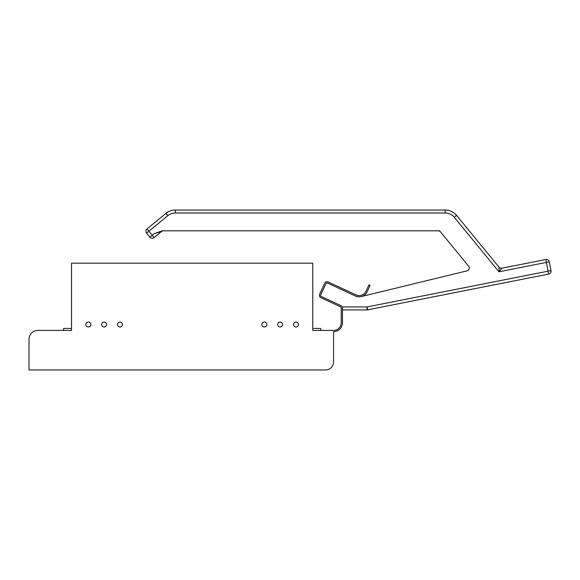<?xml version="1.0" encoding="UTF-8"?>
<svg xmlns="http://www.w3.org/2000/svg" width="580" height="580" viewBox="0 0 580 580"><rect width="100%" height="100%" fill="white"/><g stroke="black" fill="none" stroke-linecap="round" stroke-linejoin="round"><path stroke-width="0.87" d="M29 339.314A8.896 8.896 0 0 1 37.896 330.419L71.521 330.419L71.521 263.175L312.787 263.175L312.787 330.419L333.558 330.419A7.663 7.663 0 0 0 341.221 322.755L341.221 307.922A1.232 1.232 0 0 0 340.504 306.805L320.791 297.605A2.472 2.472 0 0 1 319.594 294.321L324.814 283.12A2.472 2.472 0 0 1 328.099 281.923L355.881 294.879A7.663 7.663 0 0 0 365.733 291.805L368.96 284.889L370.113 285.425L367.191 291.696A8.896 8.896 0 0 1 355.359 296.003L327.577 283.047A1.232 1.232 0 0 0 325.938 283.642L320.711 294.843A1.232 1.232 0 0 0 321.313 296.489L341.025 305.682A2.472 2.472 0 0 1 342.454 307.922L342.454 322.755A8.896 8.896 0 0 1 333.558 331.651L333.558 362.058A7.91 7.91 0 0 1 325.641 369.967L29 369.967L29 339.314M295.981 326.961A2.472 2.472 0 0 0 298.12 323.248A2.472 2.472 0 0 0 293.842 323.248A2.472 2.472 0 0 0 295.981 326.961M264.335 326.961A2.472 2.472 0 0 0 266.481 323.248A2.472 2.472 0 0 0 262.196 323.248A2.472 2.472 0 0 0 264.335 326.961M104.153 326.961A2.472 2.472 0 0 0 106.292 323.248A2.472 2.472 0 0 0 102.007 323.248A2.472 2.472 0 0 0 104.153 326.961M88.327 326.961A2.472 2.472 0 0 0 90.473 323.248A2.472 2.472 0 0 0 86.188 323.248A2.472 2.472 0 0 0 88.327 326.961M119.973 326.961A2.472 2.472 0 0 0 122.112 323.248A2.472 2.472 0 0 0 117.827 323.248A2.472 2.472 0 0 0 119.973 326.961M280.162 326.961A2.472 2.472 0 0 0 282.3 323.248A2.472 2.472 0 0 0 278.016 323.248A2.472 2.472 0 0 0 280.162 326.961M149.916 237.184L146.573 233.117A2.965 2.965 0 0 1 146.987 228.94L165.931 213.396A14.834 14.834 0 0 1 175.341 210.032L445.15 210.032A14.834 14.834 0 0 1 456.62 215.456L499.032 267.162A2.965 2.965 0 0 0 501.903 268.192L498.996 271.788L499.032 267.162L456.62 215.456A14.834 14.834 0 0 0 445.15 210.032A14.834 14.834 0 0 1 456.62 215.456A14.834 14.834 0 0 0 445.15 210.032A14.834 14.834 0 0 1 456.62 215.456L499.032 267.162A2.965 2.965 0 0 0 501.903 268.192L545.787 259.521L501.903 268.192L545.787 259.521L546.367 262.428L498.996 271.788L454.321 217.333A11.868 11.868 0 0 0 445.15 212.998L175.341 212.998A11.868 11.868 0 0 0 167.816 215.688L148.864 231.231L152.207 235.306L149.916 237.184A2.965 2.965 0 0 0 154.091 237.597L161.53 231.493L154.055 233.783L162.161 230.818L439.625 230.818L163.415 230.818A2.965 2.965 0 0 0 161.53 231.493L154.091 237.597L161.53 231.493M468.567 266.104L439.625 230.818L468.567 266.104A2.965 2.965 0 0 1 466.973 270.867L361.579 296.489M342.251 306.936L367.067 306.936L367.067 309.901A2.965 2.965 0 0 0 367.647 309.843A2.965 2.965 0 0 1 367.067 309.901A2.965 2.965 0 0 0 367.647 309.843A2.965 2.965 0 0 1 367.067 309.901A2.965 2.965 0 0 0 367.647 309.843A2.965 2.965 0 0 1 367.067 309.901A2.965 2.965 0 0 0 367.647 309.843A2.965 2.965 0 0 1 367.067 309.901A2.965 2.965 0 0 0 367.647 309.843L548.665 274.072L367.647 309.843A2.965 2.965 0 0 1 367.067 309.901A2.965 2.965 0 0 0 367.647 309.843A2.965 2.965 0 0 1 367.067 309.901L342.454 309.901M367.067 309.901A2.965 2.965 0 0 0 367.647 309.843A2.965 2.965 0 0 1 367.067 309.901A2.965 2.965 0 0 0 367.647 309.843A2.965 2.965 0 0 1 367.067 309.901A2.965 2.965 0 0 0 367.647 309.843A2.965 2.965 0 0 1 367.067 309.901A2.965 2.965 0 0 0 367.647 309.843A2.965 2.965 0 0 1 367.067 309.901A2.965 2.965 0 0 0 367.647 309.843A2.965 2.965 0 0 1 367.067 309.901A2.965 2.965 0 0 0 367.647 309.843A2.965 2.965 0 0 1 367.067 309.901A2.965 2.965 0 0 0 367.647 309.843A2.965 2.965 0 0 1 367.067 309.901A2.965 2.965 0 0 0 367.647 309.843A2.965 2.965 0 0 1 367.067 309.901A2.965 2.965 0 0 0 367.647 309.843L367.067 306.936L548.093 271.157L548.665 274.072A2.965 2.965 0 0 0 551 270.584L549.274 261.856A2.965 2.965 0 0 0 545.787 259.521A2.965 2.965 0 0 1 549.274 261.856A2.965 2.965 0 0 0 545.787 259.521M154.091 237.597L152.207 235.306L154.055 233.783L162.161 230.818M146.573 233.117L148.864 231.231L146.987 228.94A2.965 2.965 0 0 0 146.573 233.117M445.15 210.032A14.834 14.834 0 0 1 456.62 215.456A14.834 14.834 0 0 0 445.15 210.032A14.834 14.834 0 0 1 456.62 215.456L499.032 267.162L456.62 215.456A14.834 14.834 0 0 0 445.15 210.032A14.834 14.834 0 0 1 456.62 215.456A14.834 14.834 0 0 0 445.15 210.032A14.834 14.834 0 0 1 456.62 215.456L499.032 267.162L456.62 215.456A14.834 14.834 0 0 0 445.15 210.032A14.834 14.834 0 0 1 456.62 215.456A14.834 14.834 0 0 0 445.15 210.032A14.834 14.834 0 0 1 456.62 215.456A14.834 14.834 0 0 0 445.15 210.032L445.15 212.998M549.274 261.856L551 270.584L549.274 261.856L546.367 262.428L548.093 271.157L551 270.584A2.965 2.965 0 0 1 548.665 274.072M438.219 230.818A2.965 2.965 0 0 1 440.517 231.906A2.965 2.965 0 0 0 438.219 230.818M333.558 331.651L333.558 362.058M325.641 369.967L30.233 369.967M63.611 330.419L63.611 328.439L71.521 328.439M320.704 330.419L320.704 328.439L312.787 328.439M167.816 215.688L165.931 213.396A14.834 14.834 0 0 1 175.341 210.032L175.341 212.998M454.321 217.333L456.62 215.456M467.842 270.657L466.973 270.867"/></g></svg>
